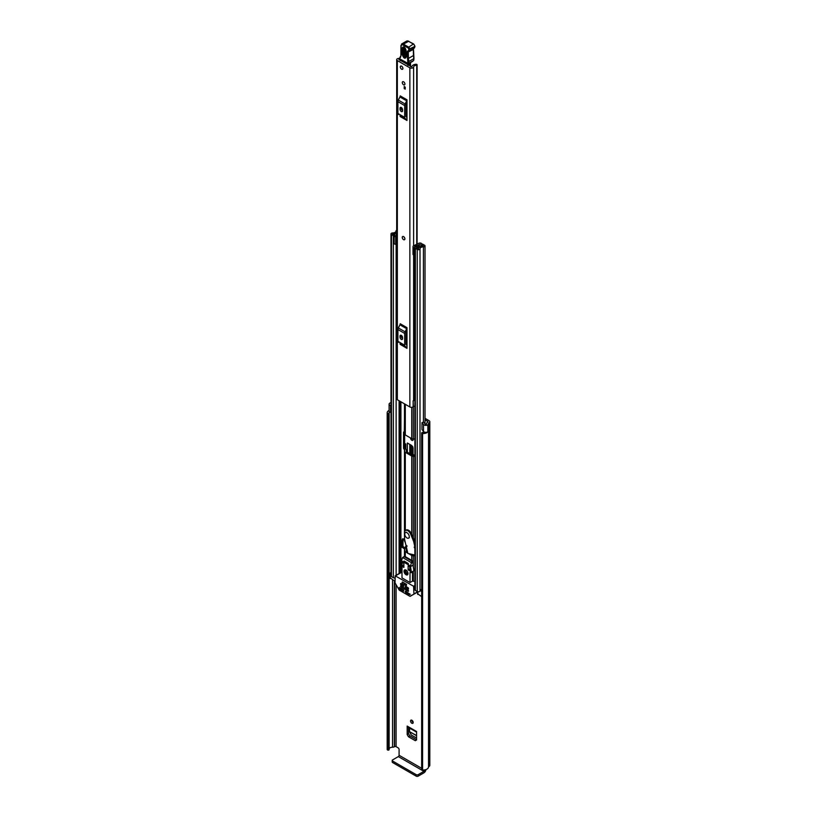 <?xml version="1.0" encoding="UTF-8"?>
<svg xmlns="http://www.w3.org/2000/svg" width="817" height="817" viewBox="0 0 817 817"><rect width="100%" height="100%" fill="white"/><g stroke="black" fill="none" stroke-linecap="round" stroke-linejoin="round"><path stroke-width="1.23" d="M411.87 720.237A1.838 1.062 -120 0 0 410.951 720.145A1.838 1.062 -120 0 0 410.665 721.625A1.838 1.062 -120 0 0 411.87 723.249A1.838 1.062 -120 0 0 412.789 723.341A1.838 1.062 -120 0 0 413.075 721.86A1.838 1.062 -120 0 0 411.87 720.237A1.838 1.062 -120 0 0 413.177 722.494M412.503 438.943A1.838 1.062 -120 0 0 413.177 439.546M411.39 454.548L413.045 455.406M425.024 418.324L428.966 420.592A2.911 1.675 180 0 1 429.813 421.776A2.911 1.675 180 0 1 428.966 422.971L428.537 423.38A5.382 3.115 180 0 1 427.894 424.85L427.842 424.809A2.553 1.471 0 0 1 424.023 424.952A2.553 1.471 0 0 1 423.512 424.523L421.981 422.603L423.645 422.154L425.33 424.197L426.494 424.043A3.544 2.042 180 0 0 426.688 423.38A2.553 1.471 0 0 1 427.434 422.338L427.659 421.347A1.062 0.613 180 0 1 427.659 422.215M416.558 739.804L415.302 740.692L408.439 736.73L409.746 735.8L408.49 733.625L408.49 727.467M409.746 735.8L416.558 739.742M410.573 437.983A1.838 1.062 -120 0 0 411.87 440.302A1.838 1.062 -120 0 0 412.789 440.394A1.838 1.062 -120 0 0 413.106 439.015M425.024 419.826L427.659 421.347M408.49 733.625L407.183 734.554L407.183 726.088A1.838 1.062 120 0 0 407.571 726.936L416.558 732.124M416.558 739.967L415.302 740.692L416.558 739.967L416.558 731.501L407.183 726.088M407.183 734.554L408.439 736.73M407.356 452.22L407.356 442.988L411.809 445.561L413.045 447.706L413.045 455.457M405.804 448.972L405.804 444.029L404.65 443.365M406.304 546.583L405.61 546.185L405.61 548.268A2.196 1.266 180 0 1 406.223 549.147A22.682 13.092 -120 0 0 407.06 549.964M421.654 768.307L399.094 755.286L399.094 749.557A1.42 0.817 60 0 0 398.083 747.821L396.082 746.667A1.062 0.613 0 0 0 394.58 746.667L394.356 746.789A2.553 1.471 180 0 1 392.558 747.218A3.544 2.042 0 0 0 389.127 748.801M421.981 422.603L421.981 429.548L423.512 431.468A2.553 1.471 0 0 0 424.023 431.897A2.553 1.471 0 0 0 427.842 431.764L427.842 424.809M390.996 412.565L390.577 412.452A2.553 1.471 0 0 1 389.842 412.156A2.553 1.471 0 0 1 389.096 411.114L389.096 404.17A2.553 1.471 0 0 1 390.077 403.016L390.026 402.985A5.382 3.115 180 0 1 390.996 402.75M389.096 404.17A2.553 1.471 0 0 0 389.842 405.212A2.553 1.471 0 0 0 390.577 405.508L390.996 405.62M389.423 411.839A3.544 2.042 0 0 0 389.025 412.779A3.544 2.042 0 0 0 389.106 413.208L389.127 749.771L388.494 750.118A1.062 0.613 180 0 1 387.217 749.577L387.217 413.096A1.062 0.613 0 0 0 388.494 413.637L388.494 750.118M421.654 432.918A1.062 0.613 0 0 0 422.603 433.531L422.603 770.012A1.062 0.613 180 0 1 421.654 769.4L421.654 432.918A1.062 0.613 0 0 1 421.674 432.785L422.409 432.438A3.544 2.042 0 0 0 424.881 432.224M387.217 748.954A5.382 3.115 0 0 0 387.187 749.271A5.382 3.115 0 0 0 387.217 749.577M389.096 410.41A5.382 3.115 0 0 0 387.187 412.779A5.382 3.115 0 0 0 387.217 413.096M422.603 433.531A5.382 3.115 0 0 0 427.894 431.907L427.751 431.825M422.603 770.012A5.382 3.115 0 0 0 428.537 766.928L428.966 766.509A2.911 1.675 0 0 0 429.813 765.325L429.813 421.776M427.894 424.85L427.894 431.907M421.654 769.4A1.062 0.613 180 0 1 421.674 769.277L421.674 433.051M389.117 413.361L389.127 749.771M388.678 750.098L388.494 413.637M399.094 755.286A1.062 0.613 -60 0 1 398.339 756.593L423.9 771.35A1.062 0.613 120 0 0 424.656 770.043M423.9 771.35L418.181 774.649L418.181 776.15L423.9 772.851A2.911 1.675 120 0 0 425.943 769.583M418.181 776.15A1.42 0.817 180 0 1 416.18 776.15L392.62 762.547A1.42 0.817 180 0 1 392.211 761.975L392.211 760.464A1.42 0.817 0 0 1 392.62 759.892L398.339 756.593M392.211 760.464A1.42 0.817 0 0 0 392.62 761.046L392.62 762.547M416.18 776.15L416.18 774.649L392.62 761.046M416.18 774.649A1.42 0.817 0 0 0 418.181 774.649M405.794 548.391L406.6 547.921M412.697 446.511L412.697 454.375L411.441 453.394L410.052 453.772M412.697 454.375L413.596 454.671M416.558 738.047L411.268 734.994L409.48 731.644L416.558 735.729M416.558 735.535L409.48 731.644M409.46 731.44L409.715 728.172M404.527 239.708A1.838 1.062 -120 0 0 404.905 238.87A1.838 1.062 -120 0 0 404.098 237.012A1.838 1.062 -120 0 0 402.679 236.522M402.301 82.548A1.838 1.062 -120 0 0 403.098 84.406A1.838 1.062 -120 0 0 404.527 84.897A1.838 1.062 -120 0 0 404.905 84.049A1.838 1.062 -120 0 0 404.098 82.2A1.838 1.062 -120 0 0 402.679 81.7A1.838 1.062 -120 0 0 402.301 82.548M400.289 66.923A1.838 1.062 -120 0 0 401.096 68.771A1.838 1.062 -120 0 0 402.515 69.271A1.838 1.062 -120 0 0 402.904 68.424A1.838 1.062 -120 0 0 402.097 66.575A1.838 1.062 -120 0 0 400.677 66.075A1.838 1.062 -120 0 0 400.289 66.923M399.564 58.344A3.013 1.736 180 0 1 398.808 58.416A2.196 1.266 0 0 0 396.694 59.682A2.196 1.266 0 0 0 397.338 60.581L409.868 67.821A2.196 1.266 0 0 0 412.228 68.097A2.196 1.266 0 0 0 413.616 66.963A3.013 1.736 180 0 1 416.731 65.299L417.109 64.89A1.062 0.613 0 0 0 415.884 64.267A4.851 2.798 180 0 0 411.778 66.933L398.88 59.478A4.851 2.798 180 0 0 400.156 59.355L400.136 60.693M396.694 59.682L396.694 398.839A2.196 1.266 0 0 0 397.338 399.727L409.868 406.968A2.196 1.266 0 0 0 413.136 406.866L413.341 406.692A1.42 0.817 0 0 1 414.873 406.355M406.989 99.807A1.705 0.98 -60 0 1 406.703 100.859L399.932 96.957A1.705 0.98 120 0 0 400.218 95.895L406.989 99.807L406.989 120.467L400.218 116.565A1.705 0.98 120 0 0 399.932 115.83L406.703 119.742A1.705 0.98 -60 0 1 406.989 120.467M406.989 327.658A1.705 0.98 -60 0 1 406.703 328.72L399.932 324.809A1.705 0.98 120 0 0 400.218 323.757L406.989 327.658L406.989 348.328L400.218 344.417A1.705 0.98 120 0 0 399.932 343.691L406.703 347.593A1.705 0.98 -60 0 1 406.989 348.328M405.201 87.123L405.201 89.145L404.201 88.563L404.201 86.541L405.201 87.123L404.201 88.563M401.525 337.309L401.525 335.501M401.525 109.458L401.525 107.64M414.873 398.686A3.013 1.736 180 0 0 413.616 400.034A2.196 1.266 0 0 1 413.136 400.779L413.136 406.866M406.989 102.656L405.978 104.821L405.978 116.617L406.989 117.628M400.044 109.376A1.777 1.021 -120 0 0 400.82 111.153A1.777 1.021 -120 0 0 402.178 111.633A1.777 1.021 -120 0 0 402.546 110.816L402.546 109.662A1.777 1.021 -120 0 0 401.77 107.875A1.777 1.021 -120 0 0 400.412 107.405A1.777 1.021 -120 0 0 400.044 108.212L400.044 109.376L401.341 108.62A1.777 1.021 -120 0 0 402.546 110.755M401.341 107.517L401.341 108.62M406.703 100.859L405.099 103.994A2.553 1.471 120 0 0 404.681 105.577L404.681 117.362A2.553 1.471 120 0 0 405.099 118.465L399.932 115.83M398.339 114.554A2.553 1.471 -60 0 1 397.91 113.461L404.681 117.362M404.681 105.577L397.91 101.665L397.91 113.461M397.91 101.665A2.553 1.471 -60 0 1 398.339 100.082L405.099 103.994M399.932 96.957L398.339 100.082M405.099 118.465L406.703 119.742M406.989 330.507L405.978 332.672L405.978 344.468L406.989 345.479M400.044 337.227A1.777 1.021 -120 0 0 400.82 339.014A1.777 1.021 -120 0 0 402.178 339.484A1.777 1.021 -120 0 0 402.546 338.677L402.546 337.513A1.777 1.021 -120 0 0 401.77 335.736A1.777 1.021 -120 0 0 400.412 335.256A1.777 1.021 -120 0 0 400.044 336.073L400.044 337.227L401.341 336.471A1.777 1.021 -120 0 0 402.546 338.616M401.341 335.378L401.341 336.471M406.703 328.72L405.099 331.845A2.553 1.471 120 0 0 404.681 333.428L404.681 345.223A2.553 1.471 120 0 0 405.099 346.316L399.932 343.691M398.339 342.405A2.553 1.471 -60 0 1 397.91 341.312L404.681 345.223M404.681 333.428L397.91 329.527L397.91 341.312M397.91 329.527A2.553 1.471 -60 0 1 398.339 327.944L405.099 331.845M399.932 324.809L398.339 327.944M405.099 346.316L406.703 347.593M414.873 399.482A3.319 1.92 0 0 0 413.79 399.513M413.136 401.076L413.341 406.692M414.873 400.565A1.42 0.817 0 0 0 413.341 400.902M407.795 65.115A1.42 0.817 -120 0 0 407.785 65.074L410.543 63.481L410.022 62.889M407.785 65.074L407.264 63.93L407.857 63.583M410.451 66.647L410.563 64.032A1.42 0.817 -120 0 0 410.543 63.481M410.563 64.032L408.234 65.37M407.264 63.93L407.336 63.307M405.875 49.755A1.062 0.592 -1.8 0 0 405.794 50L405.998 56.475A1.062 0.592 -1.8 0 1 406.08 56.23C405.273 57.752 404.395 57.292 403.455 54.831L403.251 48.346L403.945 47.355L405.794 50A1.062 0.592 -1.8 0 0 406.11 50.399C404.67 46.63 403.332 45.915 402.087 48.244L402.291 54.729C403.731 58.487 405.069 59.202 406.304 56.873L406.11 50.399M404.354 47.509L404.395 54.586C405.14 56.536 405.835 56.914 406.478 55.699M399.758 58.16L399.748 58.855A6.383 3.687 60 0 1 400.238 57.65A7.792 4.504 -120 0 0 400.912 55.852A41.095 23.724 -120 0 0 401.127 47.437L401.004 46.875A2.839 1.634 60 0 1 402.904 44.996L407.826 47.794A1.277 0.735 60 0 1 408.766 49.326L408.766 49.541A2.339 1.348 60 0 1 408.173 50.736A3.544 2.042 -120 0 0 407.274 52.543L407.836 63.328L400.259 59.151M413.698 48.377A2.839 1.634 -120 0 0 413.29 49.633L413.473 55.525L408.459 58.416L408.275 52.523A2.839 1.634 60 0 1 408.868 51.144A2.839 1.634 60 0 1 408.908 51.114A0.705 0.572 -111.1 0 0 409 51.073A3.043 1.757 -120 0 0 409.143 51.011A3.043 1.757 -120 0 0 409.766 49.52L409.766 49.306A1.981 1.144 -120 0 0 408.316 46.916L403.404 44.128L408.766 41.197L406.662 41.075A3.544 2.042 60 0 1 408.418 41.238L413.331 44.026L407.826 47.794M413.473 55.525L413.79 58.661L408.776 61.551L408.459 58.416L407.458 58.467M408.347 63.634L408.776 61.551L407.775 61.602M413.831 59.998L413.872 58.17L413.831 59.998A3.544 2.124 -61.9 0 1 413.504 60.611L407.989 63.665A0.705 0.705 0 0 0 408 63.665L399.901 59.181A0.705 0.705 0 0 1 399.554 58.416L400.167 56.955A0.705 0.562 35 0 0 400.238 57.65M414.781 45.854L414.781 46.416A1.981 1.144 60 0 0 413.331 44.026L413.841 44.322M407.274 52.543L413.494 49.337L413.964 58.497M412.115 61.459L413.504 60.611L412.115 61.459M406.253 55.056L405.559 54.688L405.355 48.213M401.596 66.167A1.838 1.062 60 0 1 402.801 67.791A1.838 1.062 60 0 1 402.515 69.271A1.838 1.062 60 0 1 401.596 69.179A1.838 1.062 60 0 1 400.391 67.556A1.838 1.062 60 0 1 400.677 66.075A1.838 1.062 60 0 1 401.596 66.167M403.547 239.647A1.838 1.062 60 0 1 402.352 238.023A1.838 1.062 60 0 1 402.628 236.552A1.838 1.062 60 0 1 403.547 236.644A1.838 1.062 60 0 1 404.752 238.268A1.838 1.062 60 0 1 404.476 239.738A1.838 1.062 60 0 1 403.547 239.647M403.598 81.792A1.838 1.062 60 0 1 404.803 83.416A1.838 1.062 60 0 1 404.527 84.897A1.838 1.062 60 0 1 403.598 84.805A1.838 1.062 60 0 1 402.393 83.181A1.838 1.062 60 0 1 402.679 81.7A1.838 1.062 60 0 1 403.598 81.792M414.873 456.386L413.279 456.386A2.196 1.266 180 0 1 411.717 456.019L405.303 452.312A2.196 1.266 180 0 1 404.66 451.413L404.303 449.36A1.062 0.613 60 0 1 403.547 448.053L403.547 432.428A1.062 0.613 60 0 1 404.303 431.999L404.66 403.955L404.66 434.052A2.196 1.266 0 0 0 405.303 434.95L411.717 438.647A2.196 1.266 0 0 0 413.279 439.025L414.873 439.025M414.873 455.488L412.82 455.375L406.406 451.678L406.223 449.718A2.196 1.266 0 0 0 405.579 448.819L404.303 449.36M404.66 451.413L404.66 449.718M404.629 539.486L402.546 538.801L401.801 541.354L401.801 547.053L404.476 548.891L404.66 550.842A2.196 1.266 -0 0 0 405.303 551.741L407.795 553.18M405.222 542.141A2.196 1.266 180 0 1 404.66 541.293L404.66 539.618M404.65 432.295L404.65 447.42A1.062 0.613 -120 0 0 405.406 448.727M401.944 541.038L403.047 540.394L402.904 546.42L405.579 548.248M403.649 538.863L403.506 540.129L402.403 540.772M420.132 244.273L419.969 244.375A1.634 0.94 0 0 0 419.489 245.039A2.941 1.695 180 0 1 419.489 245.069A2.941 1.695 180 0 1 416.517 246.765A1.634 0.94 0 0 0 414.873 247.704A1.634 0.94 0 0 0 415.353 248.368L417.232 249.461A1.634 0.94 0 0 0 418.998 249.665A1.634 0.94 0 0 0 420.009 248.807A3.472 2.002 180 0 1 423.42 246.836A1.634 0.94 0 0 0 425.024 245.897A1.634 0.94 0 0 0 424.554 245.233L422.655 244.14L421.552 244.773L421.552 246.162M413.014 247.03L413.923 247.929L413.923 255.333L413.014 254.434L413.014 246.601A1.91 1.103 -0 0 1 413.698 245.754L418.845 243.262A1.777 1.021 -0 0 1 421.235 243.323L421.317 243.364A1.838 1.062 180 0 1 421.858 244.12A1.838 1.062 180 0 1 421.317 244.865L421.041 245.039A4.504 2.594 180 0 1 421.041 245.069A4.504 2.594 180 0 1 416.507 247.663L418.457 248.797A5.035 2.911 180 0 1 423.4 245.937L421.552 244.773M408.51 553.589L411.717 555.448A2.196 1.266 -0 0 0 413.279 555.815L414.873 555.815M406.223 549.147L406.223 550.842L407.458 551.71M412.166 554.426L414.29 554.917M404.66 550.842L404.66 549.147M396.694 230.261A1.634 0.94 0 0 0 396.01 231.007A3.472 2.002 180 0 1 392.599 232.978A1.634 0.94 0 0 0 390.996 233.917A1.634 0.94 0 0 0 391.476 234.591L393.355 235.674A1.634 0.94 0 0 0 395.132 235.878A1.634 0.94 0 0 0 396.133 235.01A2.941 1.695 180 0 1 396.133 234.979A2.941 1.695 180 0 1 396.694 233.989M395.03 577.936A1.634 0.94 180 0 1 393.355 577.711L391.476 576.628A1.634 0.94 180 0 1 390.996 575.965L390.996 233.917M421.654 589.18A3.472 2.002 0 0 0 420.071 590.538A3.472 2.002 0 0 0 420.009 590.854A1.634 0.94 180 0 1 418.998 591.702A1.634 0.94 180 0 1 417.232 591.498L415.353 590.415A1.634 0.94 180 0 1 414.873 589.751L414.873 247.704M414.873 253.77L414.699 246.438L419.846 244.446M395.03 581.285L390.322 577.987M421.654 596.655L417.824 593.867M396.694 232.61A5.035 2.911 180 0 1 392.62 233.876L394.58 235.01A4.504 2.594 180 0 1 394.58 234.979A4.504 2.594 180 0 1 396.694 232.784M414.699 246.438L414.576 247.929L413.923 247.929M413.923 255.333L414.576 255.333L414.576 247.929M396.694 244.416A1.91 1.103 180 0 1 396.419 244.426L394.121 243.905L394.121 236.123L396.694 236.042M394.121 236.501L396.419 237.022A1.91 1.103 -0 0 0 396.694 237.012M395.683 237.022L395.683 244.426M421.654 591.447L420.071 590.538M390.107 578.273L390.567 572.635A2.124 1.226 180 0 1 390.996 572.441M390.107 573.064L390.322 578.569M390.996 573.748L390.322 573.36M408.286 564.751L408.286 563.475L404.027 561.013L404.027 562.29M402.127 582.143L402.127 583.409L406.386 585.871L406.386 584.594L402.464 581.939M406.345 570.317A1.665 0.96 -120 0 0 406.172 570.378A1.665 0.96 -120 0 0 405.916 571.716A1.665 0.96 -120 0 0 407.009 573.187A1.665 0.96 -120 0 0 407.846 573.268A1.665 0.96 -120 0 0 407.979 573.146M406.008 570.082A2.839 1.634 -120 0 0 404.589 569.949A2.839 1.634 -120 0 0 404.16 572.217A2.839 1.634 -120 0 0 406.008 574.719A2.839 1.634 -120 0 0 407.428 574.851A2.839 1.634 -120 0 0 407.857 572.584A2.839 1.634 -120 0 0 406.008 570.082M405.181 569.817A2.839 1.634 -120 0 0 407.009 574.137A2.839 1.634 -120 0 0 407.836 574.412M405.303 591.324L405.303 591.906L406.059 591.467M406.56 591.763L405.559 592.335L409.44 594.582L410.124 594.316L405.559 591.181M413.933 594.163L409.858 596.267L399.247 590.14L395.03 582.838L395.173 575.811L413.576 586.259L413.933 594.163L417.62 592.029M403.802 591.038L403.547 590.027L399.166 587.494L399.482 588.751L400.412 588.209M401.995 572.635L401.045 572.666M405.303 586.402L405.303 586.984L406.059 586.555M408.561 588.863L408.316 587.852L405.559 586.259M400.544 583.655L400.544 584.237L401.3 583.798M403.802 586.116L403.547 585.105L400.79 583.512M400.544 585.973L400.544 586.555L401.3 586.116M408.561 591.181L408.316 590.17L400.79 585.83M415.373 593.326L410.216 596.308M400.667 588.363L399.482 588.751M414.873 581.347L412.524 581.081L410.011 582.531L410.011 572.4L411.4 572.217L410.522 566.61L413.024 565.17L413.902 570.766L411.268 572.666M411.441 562.658L402.567 557.531L404.292 556.418A1.42 0.817 60 0 1 405.007 556.489L412.023 560.533L410.522 566.038L401.494 560.83L400.616 565.987L401.995 567.774L401.995 577.895L410.011 582.531M406.56 586.841L405.303 586.984M401.801 584.094L400.544 584.237M401.801 586.402L400.544 586.555M399.666 588.934L403.547 591.181M405.559 587.423L408.316 589.016M400.79 584.666L403.547 586.259M400.79 586.984L408.316 591.324M412.023 560.533A1.42 0.817 60 0 1 413.024 562.27L413.024 565.17M412.524 571.931L412.524 581.081M410.522 566.61L410.522 566.038M405.007 556.489L402.567 557.531L401.494 560.83M401.617 566.11L403.874 567.407L403.874 563.362L402.373 562.494L401.617 566.11L403.874 564.802M410.389 571.175L409.644 566.681L408.132 565.813L408.132 569.868L410.389 571.175M406.641 584.451L402.464 581.929M409.991 568.795L408.132 569.868M414.873 555.049L407.857 553.436L406.304 546.604L406.927 546.379L405.783 544.663L404.548 539.118L404.425 532.49A4.82 2.778 60 0 1 405.416 530.478A4.82 2.778 60 0 1 410.634 534.052L413.627 541.354L414.873 546.839M414.822 547.155L414.178 547.114L414.873 548.411M413.627 541.354L414.382 540.915L414.873 543.08M412.248 537.484L413.004 537.045L414.382 540.915M410.634 534.052L411.38 533.613L413.004 537.045M411.38 533.613A4.82 2.778 -120 0 0 406.161 530.049L405.416 530.478M407.009 537.964A3.186 1.838 -120 0 0 408.602 538.127A3.186 1.838 -120 0 0 409.092 535.564A3.186 1.838 -120 0 0 407.009 532.755A3.186 1.838 -120 0 0 405.416 532.602A3.186 1.838 -120 0 0 404.926 535.155A3.186 1.838 -120 0 0 407.009 537.964M396.082 746.667L396.082 584.901M423.512 431.468L423.512 424.523M392.558 747.218L392.558 579.866M394.356 746.789L394.356 580.897M394.58 746.667L394.58 581.03M428.537 766.928L428.537 423.38M428.741 766.642L428.741 423.094M428.966 766.509L428.966 422.971M390.577 412.452L390.577 405.508M409.797 453.629L409.797 444.407M410.931 445.051L410.931 453.364M411.441 453.394L411.441 445.347M397.338 399.727L397.338 60.581M409.868 406.968L409.868 67.821M416.731 244.283L416.731 65.299M413.616 400.034L413.616 255.027M413.616 245.794L413.616 66.963M417.099 65.094L417.099 244.109M400.044 108.212L401.3 107.487M400.044 336.073L401.3 335.348M402.087 48.244A1.062 0.592 -1.8 0 0 403.251 48.346L404.19 48.111A1.062 0.592 178.2 0 1 404.997 48.091M400.31 56.822A0.705 0.562 35 0 0 400.167 56.955L400.912 55.852M400.912 55.188L400.922 47.243M400.933 47.263L401.658 43.965A3.544 2.042 -120 0 1 403.404 44.128L402.904 44.996M408.919 41.524L413.688 43.985L414.995 46.334L408.766 49.326M414.965 46.232L414.158 48.111A3.043 1.757 60 0 0 414.781 46.63L408.766 49.541M409.276 50.92L414.005 48.183A3.043 1.757 60 0 0 414.158 48.111L408.929 51.114A0.705 0.572 -111.1 0 1 408.173 50.736M413.872 48.244L413.331 49.102M402.291 54.729A1.062 0.592 -1.8 0 0 403.455 54.831M404.395 54.586A1.062 0.592 178.2 0 1 405.559 54.688M411.717 534.328L411.717 456.019M405.303 530.55L405.303 452.312M404.476 539.343L404.476 538.199M404.476 532L404.476 449.462M413.279 537.821L413.279 456.386M411.717 438.647L411.717 407.326M405.303 434.95L405.303 404.333M404.476 432.091L404.476 403.853M400.922 572.492L400.922 566.824M400.922 564.384L400.922 401.801M404.476 556.357L404.476 548.891M413.279 439.025L413.279 406.743M405.303 556.663L405.303 551.741M411.717 560.36L411.717 555.448M413.279 581.347L413.279 571.502M413.279 566.763L413.279 555.815M420.009 590.854L420.009 248.807M423.42 432.469L423.42 431.366M423.42 422.215L423.42 246.836M391.476 576.628L391.476 234.591M396.133 575.26L396.133 244.426L396.133 575.26M393.355 577.711L393.355 235.674M399.105 573.544L399.105 400.749M400.269 572.87L400.269 401.423M400.524 572.727L400.524 401.566M417.232 591.498L417.232 249.461M415.353 590.415L415.353 248.368M421.061 246.295L421.061 245.018M421.317 246.223L421.317 244.865M396.419 237.022L396.419 244.426M417.824 591.722L417.824 594.449M403.547 448.053L404.65 447.42M404.303 431.999L403.547 432.428M403.149 546.849L402.046 547.482M403.649 539.812L402.546 540.446M402.904 546.42L401.801 547.053M402.904 540.721L401.801 541.354M417.62 591.794L414.076 593.836M414.873 585.513L413.576 586.259M414.076 587.127L414.873 586.667M395.53 575.842L401.545 572.37M409.44 594.582L410.195 594.153M413.902 570.766L411.4 572.217M411.349 563.24L413.024 562.27M404.415 556.826L411.441 560.87M406.478 546.338L407.07 545.991M387.187 749.271L387.187 412.779M408 63.665A0.705 0.705 0 0 0 408.684 63.655L412.799 61.285M406.662 41.075L401.658 43.965M425.024 423.88L425.024 245.897M417.62 594.153L417.62 591.661M395.173 575.811L401.188 572.339M407.07 545.95L406.366 546.348M409.409 537.657L408.602 538.127M406.212 532.133L405.416 532.602"/></g></svg>
